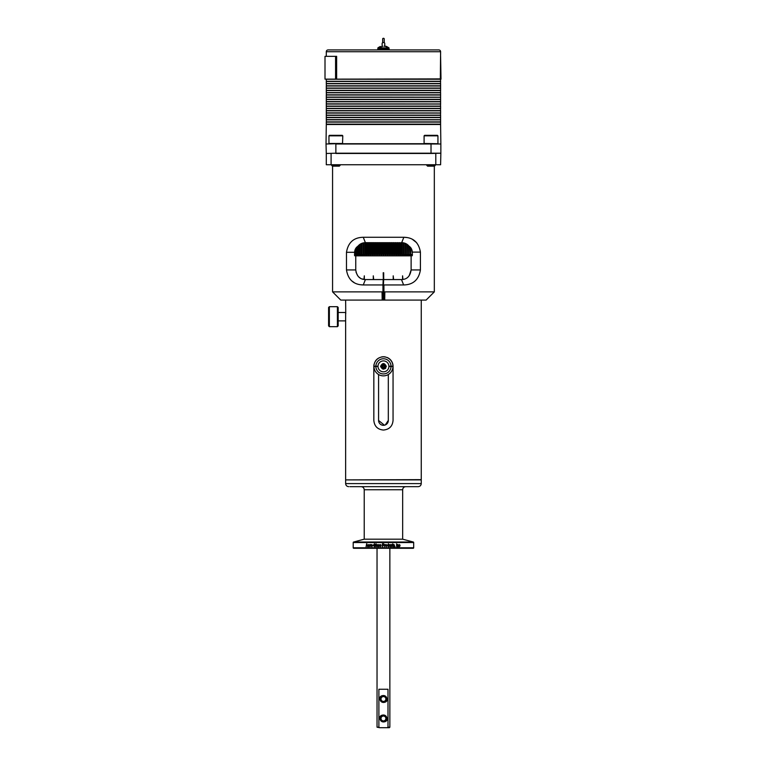 <?xml version="1.0" encoding="UTF-8"?>
<svg xmlns="http://www.w3.org/2000/svg" width="766" height="766" viewBox="0 0 766 766"><rect width="100%" height="100%" fill="white"/><g stroke="black" fill="none" stroke-linecap="round" stroke-linejoin="round"><path stroke-width="1.15" d="M349.918 486.669L418.169 486.669C420.036 486.487 421.061 485.462 421.252 483.595L421.252 479.899L345.638 479.899L345.638 483.595L421.252 483.595M364.223 539.178L364.223 489.742L402.667 489.742L402.667 539.178L364.223 539.178L353.576 542.031L413.305 542.031A0.517 0.517 0 0 1 413.688 542.529L413.688 547.776A0.517 0.517 0 0 1 413.171 548.284L353.71 548.284A0.517 0.517 0 0 1 353.203 547.776L413.688 547.776M353.576 542.031A0.517 0.517 0 0 0 353.203 542.529L353.203 547.776M440.345 79.137L440.603 51.715A1.791 1.791 0 0 0 438.803 49.924L328.078 49.924L438.803 49.924M440.603 51.715L326.287 51.715A1.791 1.791 0 0 1 328.078 49.924M386.648 46.496L388.965 47.875L377.916 47.875A0.737 0.737 0 0 0 377.83 48.22L377.83 49.187A0.737 0.737 0 0 0 378.567 49.924M388.965 47.875A0.737 0.737 0 0 1 389.061 48.22L389.061 49.187A0.737 0.737 0 0 1 388.314 49.924M382.741 46.295L378.213 47.636L380.3 46.467M384.216 42.628L384.216 38.846A0.766 0.546 180 0 0 382.674 38.846L382.674 42.628M384.752 45.979L384.752 43.375A1.312 0.929 180 0 0 382.138 43.375L382.138 45.979M385.327 356.937A9.613 9.613 0 0 0 383.44 356.745C389.281 357.31 392.489 360.508 393.054 366.359L393.054 420.438C392.498 426.279 389.291 429.477 383.44 430.052C377.609 429.487 374.402 426.289 373.837 420.438L373.837 366.359C374.392 360.518 377.6 357.32 383.44 356.745A9.613 9.613 0 0 0 381.554 356.937M345.897 479.899L421.252 479.65L421.252 300.08M338.179 320.887L345.638 320.887L345.638 479.65M338.179 312.48L345.638 312.48L345.638 320.887M384.714 300.08L426.116 300.08L434.322 291.875L384.829 291.875L384.714 300.08L382.177 300.08L382.052 291.875L332.568 291.875L340.765 300.08L382.177 300.08M393.054 366.359A9.613 9.613 0 0 0 387.136 357.483M332.568 166.155L332.568 291.875M382.052 291.875L382.962 291.808L382.962 284.952L363.266 284.952C353.748 284.77 348.157 279.772 346.471 269.938L346.471 252.301C348.157 242.468 353.748 237.46 363.266 237.278L403.835 237.278C413.219 237.45 418.743 242.401 420.419 252.11L420.419 269.938C418.734 279.772 413.133 284.78 403.625 284.952L383.929 284.952L383.929 291.808L384.829 291.875M434.322 166.155L434.322 291.875M338.179 307.463L338.179 325.914L337.413 326.68L337.413 306.687L338.179 307.463M392.91 366.253L391.024 366.253L392.948 366.464A9.508 9.508 0 0 1 383.44 375.867A9.508 9.508 0 0 1 373.932 366.464L373.932 366.253A9.508 9.508 0 0 1 383.44 356.851A9.508 9.508 0 0 1 392.948 366.253L391.024 366.464A7.583 7.583 0 0 1 383.44 373.942A7.583 7.583 0 0 1 375.857 366.464L375.886 366.253A7.583 7.583 0 0 1 383.44 358.775A7.583 7.583 0 0 1 391.024 366.253L388.898 366.253M329.361 326.68L328.595 325.914L328.595 307.463L329.361 306.687L329.361 326.68L337.413 326.68M329.361 306.687L337.413 306.687M354.591 255.739L355.759 255.739L354.591 255.739L354.591 252.301C354.802 249.544 355.912 247.523 357.913 246.231C359.742 243.971 362.232 242.784 365.401 242.669L403.845 242.918M404.362 243.052L405.405 243.435M406.373 243.914L409.006 246.154C410.978 247.408 412.079 249.39 412.3 252.11L412.3 255.739L411.122 255.739L412.3 255.739M426.815 164.747L426.815 165.389L435.222 165.389L435.222 164.747M331.668 164.747L331.668 165.389L340.075 165.389L340.075 164.747M373.932 366.253L375.857 366.253L373.932 366.253M409.226 275.683L411.122 269.938C410.193 276.258 406.985 279.466 401.489 279.571L383.661 279.571L383.44 284.732L383.192 272.753L383.699 272.753L383.699 279.571M363.974 279.466L364.319 275.827L364.319 279.513M373.291 279.571L373.291 275.827L373.674 279.571M393.217 279.571L393.217 275.827L393.6 279.571M402.571 279.513L402.571 275.827L402.916 279.466M426.815 165.389L427.581 166.155L434.456 166.155L435.222 165.389L434.456 166.155M331.668 165.389L332.434 166.155L339.3 166.155L340.075 165.389M383.44 360.901A5.458 5.458 0 0 1 388.908 366.359A5.458 5.458 0 0 1 383.44 371.816A5.458 5.458 0 0 1 377.983 366.359A5.458 5.458 0 0 1 383.44 360.901M411.122 255.834L355.759 255.834M412.3 255.298L412.414 254.302M411.859 249.706L412.3 254.302M411.859 254.302L410.519 255.528L410.815 247.849M410.222 247.169L410.222 254.302L410.815 254.302M410.222 254.302L408.91 255.528L409.13 246.24M408.517 245.589L408.517 254.302L409.13 254.302M408.517 254.302L407.234 255.528L407.378 244.584M406.736 244.134L406.736 254.302L407.378 254.302M406.736 254.302L405.492 255.528L405.559 243.502M404.898 243.234L404.898 254.302L405.559 254.302M404.898 254.302L403.682 255.528L403.682 254.302L403.682 255.528M403.002 242.755L403.002 254.302L403.682 254.302L403.682 242.879M403.002 254.302L401.824 255.528L401.757 242.669M401.049 242.669L401.049 254.302L401.757 254.302M401.049 254.302L399.919 255.528L399.766 254.302L399.766 242.669M399.057 242.669L399.057 254.302L399.766 254.302M399.057 254.302L397.966 255.528L397.745 254.302L397.745 242.669M397.008 242.669L397.008 254.302L397.745 254.302M397.008 254.302L395.965 255.528L395.677 254.302L395.677 242.669M394.93 242.669L394.93 254.302L395.677 254.302M394.93 254.302L393.935 255.528L393.571 254.302L393.571 242.669M392.824 242.669L392.824 254.302L393.571 254.302M392.824 254.302L391.886 255.528L391.445 254.302L391.445 242.669M390.689 242.669L390.689 254.302L391.445 254.302M390.689 254.302L389.798 255.528L389.3 254.302L389.3 242.669M388.525 242.669L388.525 254.302L389.3 254.302M388.525 254.302L387.701 255.528L387.127 254.302L387.127 242.669M386.361 242.669L386.361 254.302L387.127 254.302M386.361 254.302L385.595 255.528L384.953 254.302L384.178 254.302L383.479 255.528L382.77 254.302L382.77 242.669M381.995 242.669L381.995 254.302L382.77 254.302M381.995 254.302L381.363 255.528L380.597 254.302L380.597 242.669M379.821 242.669L379.821 254.302L380.597 254.302M379.821 254.302L379.247 255.528L378.423 254.302L378.423 242.669M377.657 242.669L377.657 254.302L378.423 254.302M377.657 254.302L377.15 255.528L376.269 254.302L376.269 242.669M375.503 242.669L375.503 254.302L376.269 254.302M375.503 254.302L375.072 255.528L374.134 254.302L374.134 242.669M373.377 242.669L373.377 254.302L374.134 254.302M373.377 254.302L373.013 255.528L372.017 254.302L372.017 242.669M371.271 242.669L371.271 254.302L372.017 254.302M371.271 254.302L370.983 255.528L369.94 254.302L369.94 242.669M369.202 242.669L369.202 254.302L369.94 254.302M369.202 254.302L368.982 255.528L367.891 254.302L367.891 242.669M367.182 242.669L367.182 254.302L367.891 254.302M367.182 254.302L367.029 255.528L365.889 254.302L365.889 242.669M365.19 242.669L365.19 254.302L365.889 254.302M365.19 254.302L365.123 255.528L363.946 254.302L363.946 242.774M363.256 242.908L363.256 255.528L363.256 254.302L363.946 254.302M363.256 255.528L362.04 254.302L362.04 243.272M361.38 243.54L361.38 254.302L362.04 254.302M361.38 254.302L361.456 255.528L360.202 254.302L360.202 244.191M359.56 244.632L359.56 254.302L360.202 254.302M359.56 254.302L359.704 255.528L358.421 254.302L358.421 245.656M357.808 246.307L357.808 254.302L358.421 254.302M357.808 254.302L358.028 255.528L356.717 254.302L356.717 247.246M356.123 247.916L356.123 254.302L356.717 254.302M356.123 254.302L356.42 255.528L355.079 254.302L355.079 249.735M354.591 254.302L355.079 254.302M354.514 254.302L354.591 255.26M385.834 367.948L385.231 368.609M331.094 164.747L440.603 164.747L440.852 153.21L431.019 153.468L431.019 143.989L335.872 143.989L335.872 153.21L440.852 153.21L440.852 143.989L431.019 143.989L440.852 143.989L440.603 124.504L326.287 124.504L326.029 143.989L335.872 143.73L326.029 143.989L326.287 153.468L335.872 153.21L326.287 153.468L326.287 164.747L331.094 164.747L331.094 153.468M342.785 143.472L328.949 143.472L328.949 135.831L342.785 135.831L342.536 143.73M437.683 143.73L424.096 143.472L424.096 135.831L437.941 135.831L437.941 143.472M384.369 367.958A1.848 1.848 0 0 1 382.521 367.958L384.369 367.958L384.829 367.163A1.599 1.599 0 0 1 382.052 367.163A1.599 1.599 0 0 1 383.44 364.76A1.599 1.599 0 0 1 384.829 367.163L385.298 366.359L384.369 364.76L382.521 364.76L381.592 366.359L382.521 367.958L384.369 367.958L385.298 366.359L384.369 364.76L382.521 364.76L381.592 366.359L382.521 367.958A1.848 1.848 0 0 1 382.521 364.76A1.848 1.848 0 0 1 385.298 366.359A1.848 1.848 0 0 1 384.369 367.958M399.44 546.359L400.043 545.89L399.44 546.656L398.799 545.593L399.45 544.53L400.005 545.191L399.45 544.827L399.038 545.583L399.44 546.359L398.914 545.583L399.45 544.827M397.583 546.618L397.315 544.569L398.014 544.53L398.512 546.618L397.956 544.827L397.583 546.618M396.865 546.618L396.596 543.803L396.865 546.618M395.036 546.618L394.892 547.173L395.036 546.618M393.839 546.656L393.178 545.995L394.212 546.043L393.217 545.114L393.829 544.53L394.452 545.114L393.533 545.162L394.49 545.995L393.839 546.656M393.044 544.865L392.872 546.656L392.269 544.569L392.767 543.841L393.044 544.865M391.522 546.359L392.202 545.89L391.522 546.656L390.794 545.593L391.531 544.53L392.173 545.191L391.531 544.827L391.072 545.583L391.522 546.359L391.005 545.583L391.531 544.827M390.469 546.618L389.147 545.832L389.147 544.569L389.75 546.359L390.469 544.569L390.469 546.618M388.716 546.618L387.27 545.593L387.95 544.53L388.391 544.817L388.391 543.803L388.716 546.618M386.265 546.656L385.48 545.593L386.265 544.53L387.05 545.574L386.265 546.656L387.022 545.574L386.265 544.53M385.135 544.894L384.532 546.618L384.532 544.569L385.442 544.645L384.532 546.618M382.703 546.618L382.406 543.803L383.728 543.85L384.168 544.616L382.703 545.488L382.416 546.618L382.416 543.803M383.44 545.478L382.703 545.488M380.405 546.656L379.706 545.995L380.731 545.861L379.745 545.114L380.386 544.53L381.056 545.114L380.08 545.162L381.095 545.995L380.405 546.656L380.032 545.957M378.806 546.656L378.117 545.995L379.199 546.043L378.145 545.114L378.797 544.53L379.457 545.114L378.49 545.162L379.486 545.995L378.806 546.656M377.686 546.618L376.432 546.081L377.609 545.296L376.47 545.153L377.245 544.53L377.897 545.306L377.609 546.34M376.077 546.618L376.077 543.803M374.469 546.656L373.348 545.22L374.45 543.764L375.369 544.607L374.43 544.09L373.616 545.21L374.459 546.33L375.12 545.516L374.45 545.191L375.407 545.191L375.397 546.225L374.45 546.665M373.099 545.775L372.276 545.775L373.099 545.449M371.97 546.618L370.734 545.832L370.734 544.569L371.29 546.359L371.979 544.569L371.702 546.311M369.863 546.359L370.505 545.89L369.863 546.656L369.193 545.593L369.873 544.53L370.466 545.191L369.873 544.827L369.451 545.583L369.863 546.359L370.351 545.852M368.446 546.359L369.068 545.89L368.446 546.656L367.795 545.593L368.446 544.53L369.03 545.191L368.456 544.827L368.044 545.583L368.446 546.359L368.934 545.852M366.148 546.618L366.636 543.803L367.632 546.618L367.173 545.775L366.349 545.775L366.043 546.618L366.876 543.803M342.785 135.831L342.278 135.323L329.466 135.323L328.949 135.831M437.941 135.831L437.424 135.323L424.613 135.323L424.096 135.831M326.287 124.149L440.603 124.149L326.287 124.149L326.287 122.1L440.603 122.1L440.603 124.149M383.44 365.631A0.728 0.728 0 0 0 382.713 366.359A0.728 0.728 0 0 0 383.44 367.086A0.728 0.728 0 0 0 384.168 366.359A0.728 0.728 0 0 0 383.44 365.631M440.603 121.89L326.393 121.995L326.287 119.841L440.603 119.841L440.603 121.89L326.287 121.89M377.035 548.284L377.035 727.183L379.649 727.7L378.892 727.183L378.892 689.256L387.998 689.256L387.998 727.183L389.856 727.183L389.339 727.7L387.242 727.7L387.998 727.183M383.44 721.936A3.457 3.457 0 0 1 379.984 718.47A3.457 3.457 0 0 1 383.44 715.013A3.457 3.457 0 0 1 386.907 718.47A3.457 3.457 0 0 1 383.44 721.936C385.815 721.859 387.184 720.701 387.567 718.47M383.44 702.451A3.457 3.457 0 0 1 379.984 698.994A3.457 3.457 0 0 1 383.44 695.528A3.457 3.457 0 0 1 386.907 698.994A3.457 3.457 0 0 1 383.44 702.451C385.815 702.374 387.184 701.225 387.567 698.994M440.603 119.841L326.287 119.841M440.498 119.735L326.287 119.64L326.287 117.591L440.603 117.591L440.603 119.64M381.008 698.994A2.432 2.432 0 0 1 383.44 696.562A2.432 2.432 0 0 1 385.882 698.994A2.432 2.432 0 0 1 383.44 701.426A2.432 2.432 0 0 1 381.008 698.994M381.008 718.47A2.432 2.432 0 0 1 383.44 716.038A2.432 2.432 0 0 1 385.882 718.47A2.432 2.432 0 0 1 383.44 720.911A2.432 2.432 0 0 1 381.008 718.47M440.603 117.591L326.287 117.38L326.287 115.331L440.603 115.331L440.603 117.38L326.287 117.38M440.603 115.331L326.287 115.331M440.603 115.13L326.287 115.13L326.287 113.071L440.603 113.071L440.498 115.226M440.603 113.071L326.287 113.071M440.498 112.975L326.287 112.87L326.287 110.821L440.603 110.821L440.603 112.87M440.603 110.821L326.287 110.821M440.603 110.61L326.287 110.61L326.287 108.561L440.603 108.561L440.498 110.716M440.603 108.561L326.287 108.36L326.287 106.311L440.603 106.311L440.603 108.36L326.287 108.36M440.603 106.311L326.287 106.311M440.603 106.101L326.287 106.101L326.287 104.052L440.603 104.052L440.498 106.206M440.603 104.052L326.287 104.052M440.498 103.956L326.287 103.85L326.287 101.801L440.603 101.801L440.603 103.85M440.603 101.801L326.287 101.591L326.287 99.542L440.603 99.542L440.603 101.591L326.287 101.591M440.603 99.542L326.287 99.341L326.287 97.292L440.603 97.292L440.603 99.341L326.287 99.341M440.603 97.292L326.287 97.292M440.498 97.186L326.287 97.081L326.287 95.032L440.603 95.032L440.603 97.081M440.603 94.831L326.393 94.927L326.287 92.772L440.603 92.772L440.603 94.831L326.287 94.831M440.603 92.772L326.287 92.772M440.603 92.571L326.287 92.571L326.287 90.522L440.603 90.522L440.498 92.676M440.603 90.522L326.287 90.311L326.287 88.262L440.603 88.262L440.603 90.311L326.287 90.311M440.603 88.262L326.287 88.061L326.287 86.012L440.603 86.012L440.603 88.061L326.287 88.061M440.603 85.802L326.393 85.907L326.287 83.753L440.603 83.753L440.603 85.802L326.287 85.802M440.603 83.753L326.287 83.753M440.603 83.551L326.287 83.551L326.287 81.502L440.603 81.502L440.498 83.647M440.603 81.502L326.287 81.502M440.603 81.292L326.287 81.292L326.287 79.243L440.603 79.243L440.498 81.397M440.603 79.243L336.628 79.137L440.603 78.888M326.287 51.715L326.287 56.33M336.628 79.137L335.575 79.137L335.575 56.33L336.628 56.33L336.628 78.888M384.149 46.295L385.93 46.247M388.678 47.636L384.369 45.931M335.575 79.137L325.004 79.137L325.004 56.33L335.575 56.33M440.498 79.137L440.996 79.137L440.603 56.33M365.123 255.528L365.123 242.669M401.824 242.669L401.824 255.528M367.029 255.528L367.029 242.669M399.919 242.669L399.919 255.528M368.982 255.528L368.982 242.669M397.966 242.669L397.966 255.528M370.983 255.528L370.983 242.669M395.965 242.669L395.965 255.528M373.013 255.528L373.013 242.669M393.935 242.669L393.935 255.528M379.649 727.7L387.242 727.7M375.072 255.528L375.072 242.669M383.44 715.013C381.075 715.09 379.697 716.239 379.323 718.47M377.035 727.183L378.892 727.183M383.44 695.528C381.075 695.605 379.697 696.763 379.323 698.994M391.886 242.669L391.886 255.528M377.15 255.528L377.15 242.669M389.798 242.669L389.798 255.528M387.979 544.827L388.439 545.631L388.008 546.359L387.558 545.593L387.979 544.827L387.558 545.593M386.255 544.827L386.753 545.593L386.275 546.359L385.777 545.593L386.255 544.827L385.758 545.593L386.246 546.359M382.703 544.128L383.871 544.636L382.703 545.153L382.703 544.128M383.871 544.636L383.316 545.153L383.871 544.636L383.306 544.128L383.871 544.636M377.609 545.718L377.064 546.359M367.029 544.674L366.751 544.09L366.426 545.449L367.086 545.449L366.895 544.674L367.086 545.449M366.751 544.09L366.895 544.674M388.008 546.359L387.519 545.593M379.247 255.528L379.247 242.669M397.956 544.827L397.324 546.618M398.512 545.363L398.253 546.618M396.596 546.618L396.596 543.803M393.887 545.363L393.839 544.827M393.801 545.363L394.394 545.995L393.753 546.656M393.743 544.53L394.088 545.153M392.757 544.865L392.68 546.072M392.68 543.898L392.767 544.569M391.847 545.852L391.522 546.656M391.464 544.53L391.819 545.229M390.153 544.569L390.191 546.618M389.75 546.359L389.434 545.708M389.147 544.569L389.387 545.708M388.429 546.618L388.391 543.803M383.728 543.85L384.159 544.616L383.297 545.488M380.424 546.359L380.759 545.861L379.773 545.114L380.415 544.53M378.844 546.656L378.442 545.957M378.825 546.359L379.17 545.861L378.193 545.114L378.835 544.53M376.805 545.191L377.293 544.53M376.432 546.081L377.657 545.296L377.198 544.827M375.407 545.191L374.526 545.516M374.488 546.33L375.12 545.516M371.979 544.569L371.29 546.359M371.003 544.569L370.734 545.832M367.632 546.618L367.173 545.775M387.701 242.669L387.701 255.528M381.363 255.528L381.363 242.669M386.313 366.359C384.398 370.064 382.483 370.064 380.578 366.359C382.483 362.653 384.398 362.653 386.313 366.359M431.019 143.73L335.872 143.73M385.595 242.669L385.595 255.528M384.953 254.302L384.953 242.669M373.98 366.464L375.857 366.464L373.98 366.253M384.178 242.669L384.178 254.302M383.479 255.528L383.479 242.669M377.983 366.253L375.857 366.253M388.898 366.464L392.91 366.464M377.983 366.464L375.857 366.464M431.019 153.468L335.872 153.468M356.008 272.112L357.665 275.683M358.814 276.976L360.25 278.077M361.83 278.881L365.401 279.571C359.905 279.475 356.697 276.258 355.759 269.938L355.759 255.739M385.308 424.939L388.314 420.438A4.874 4.874 0 0 1 383.44 425.312A4.874 4.874 0 0 1 378.576 420.438L384.398 425.216M382.962 284.952L383.201 279.571L365.401 279.571L363.266 284.952L360.259 284.713M383.201 284.713L383.45 300.08M363.084 242.946L361.198 243.626M359.513 244.68L357.913 246.231M406.842 237.527L403.835 237.278L401.681 242.669C404.774 242.774 407.215 243.942 409.006 246.154M411.122 255.739L411.122 269.938L420.419 269.938M388.314 374.526L388.314 420.438M378.576 420.438L378.576 374.526M383.967 300.08L383.967 291.856M383.929 291.808L382.962 291.808M382.923 291.856L382.923 300.08M351.967 281.045L354.055 282.501M363.266 237.278L365.401 242.669M403.625 284.952L401.489 279.571M416.618 242.669L412.73 239.595M374.019 364.482A9.613 9.613 0 0 0 373.837 366.359M345.753 313.715L345.638 300.08M389.061 49.187L377.83 49.187M389.061 48.22L377.83 48.22M353.203 542.529L413.688 542.529M435.797 164.747L435.797 153.468M346.471 269.938L355.759 269.938M346.471 252.301L354.591 252.301M420.419 252.11L412.3 252.11M402.667 489.742C402.849 487.875 403.874 486.85 405.741 486.669M402.667 539.178L413.305 542.031M389.856 548.284L389.856 727.183M364.223 489.742C364.032 487.875 363.007 486.85 361.15 486.669M345.638 483.595C345.82 485.462 346.845 486.487 348.712 486.669"/></g></svg>
